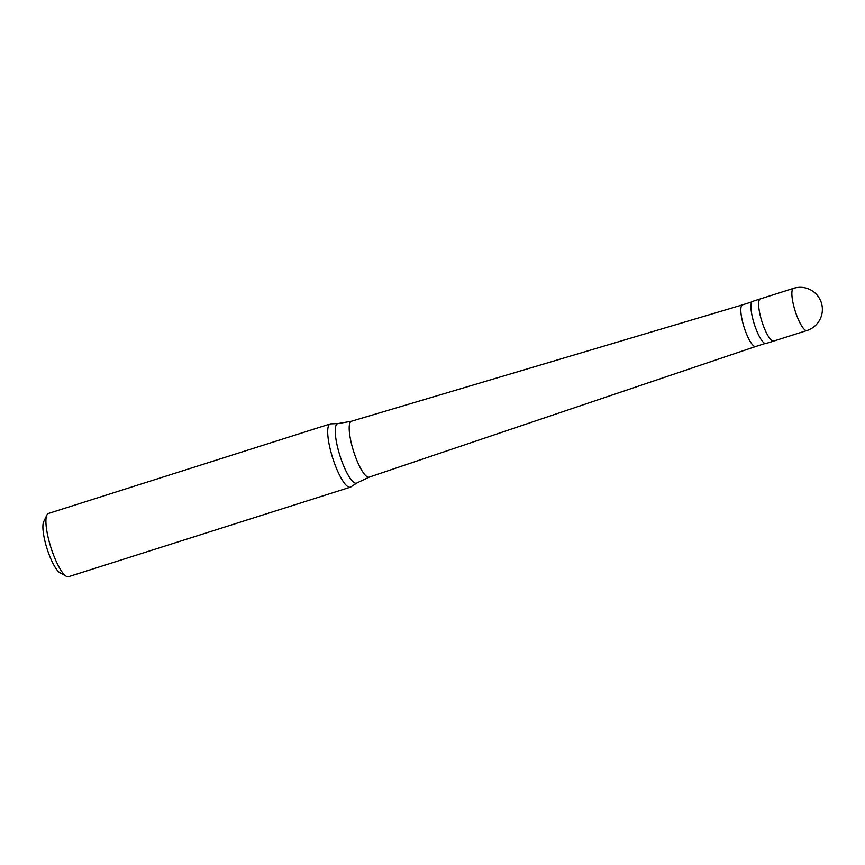 <?xml version="1.0" encoding="UTF-8"?>
<svg xmlns="http://www.w3.org/2000/svg" width="865" height="865" viewBox="0 0 865 865"><rect width="100%" height="100%" fill="white"/><g stroke="black" fill="none" stroke-linecap="round" stroke-linejoin="round"><path stroke-width="1.3" d="M806.959 330.506A22.122 5.309 -107.6 0 1 806.948 330.517L773.699 341.07A22.122 5.309 -107.6 0 1 773.699 341.07A22.122 5.309 -107.6 0 1 773.688 341.08A22.122 5.309 -107.6 0 1 773.688 341.08L766.022 343.513A22.122 5.309 -107.6 0 1 766.022 343.513L766.022 343.513A22.122 5.309 72.4 0 1 754.258 324.018A22.122 5.309 72.4 0 1 752.637 301.355A22.122 5.309 72.4 0 0 752.637 301.355L760.303 298.912A22.122 5.309 72.4 0 0 761.935 321.585A22.122 5.309 72.4 0 0 773.688 341.08A22.122 5.309 72.4 0 1 761.935 321.585A22.122 5.309 72.4 0 1 760.303 298.912A22.122 5.309 72.4 0 1 760.313 298.912A22.122 5.309 72.4 0 0 760.303 298.912L793.562 288.348A22.122 5.309 72.4 0 0 795.184 311.022A22.122 5.309 72.4 0 0 806.937 330.517A22.122 5.309 -107.6 0 1 806.937 330.517A22.122 22.122 0 0 0 821.361 302.815A22.122 22.122 0 0 0 793.713 288.305A22.122 22.122 0 0 0 793.562 288.348M369.193 477.134A29.324 7.039 -107.6 0 0 369.225 477.123A29.324 7.039 -107.6 0 1 369.225 477.123L755.718 346.497A21.841 5.244 -107.6 0 1 755.707 346.497L755.707 346.497A21.841 5.244 72.4 0 1 744.095 327.251A21.841 5.244 72.4 0 1 742.484 304.869A21.841 5.244 72.4 0 0 742.484 304.869L351.471 421.233A29.324 7.039 -107.6 0 1 351.471 421.233A29.324 7.039 -107.6 0 1 351.482 421.233A29.324 7.039 72.4 0 0 351.439 421.244A29.324 7.039 72.4 0 0 353.59 451.303A29.324 7.039 72.4 0 0 369.182 477.145A29.324 7.039 -107.6 0 1 369.182 477.145L356.975 482.919A31.205 7.493 -107.6 0 1 356.51 483.146A31.205 7.493 72.4 0 1 339.913 455.617A31.205 7.493 72.4 0 1 337.642 423.655A31.205 7.493 -107.6 0 1 338.118 423.569L351.439 421.244M356.975 482.919L350.801 486.952A33.173 7.969 -107.6 0 1 350.325 487.179A33.173 7.969 72.4 0 1 332.668 457.942A33.173 7.969 72.4 0 1 330.235 423.937A33.173 7.969 72.4 0 1 330.246 423.937A33.173 7.969 -107.6 0 1 330.754 423.85L338.118 423.569M350.325 487.179A33.173 7.969 -107.6 0 1 350.314 487.179L68.54 576.696A33.173 7.969 -107.6 0 1 68.54 576.696A33.173 7.969 -107.6 0 1 68.53 576.696A33.173 7.969 72.4 0 1 66.356 576.306A33.173 7.969 72.4 0 1 50.905 547.491A33.173 7.969 72.4 0 1 46.883 515.032A33.173 7.969 72.4 0 1 48.451 513.453A33.173 7.969 72.4 0 1 48.472 513.453M46.883 515.032L43.704 521.671A27.648 6.639 72.4 0 0 47.056 548.713A27.648 6.639 72.4 0 0 59.923 572.727L66.356 576.306M765.147 343.502L755.707 346.497M751.923 301.874L742.484 304.869M330.235 423.937L48.451 513.453"/></g></svg>
